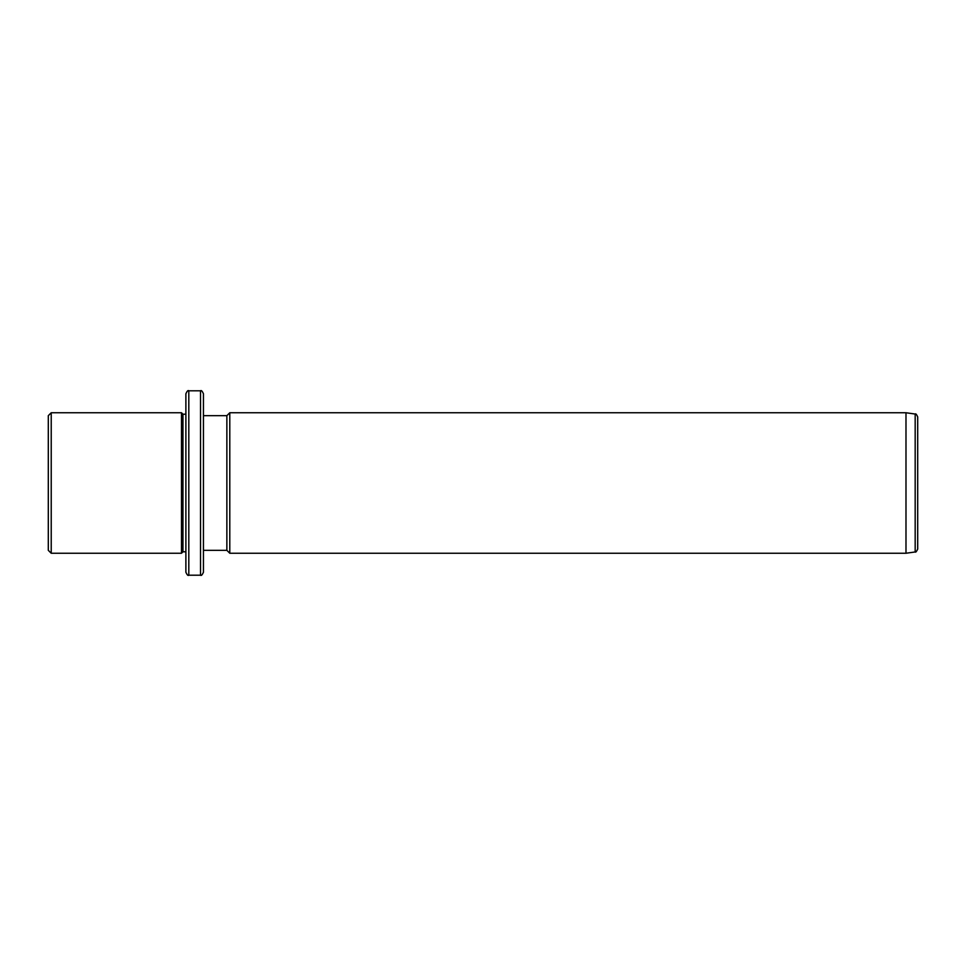<?xml version="1.0" encoding="UTF-8"?>
<svg xmlns="http://www.w3.org/2000/svg" width="966" height="966" viewBox="0 0 966 966"><rect width="100%" height="100%" fill="white"/><g stroke="black" fill="none" stroke-linecap="round" stroke-linejoin="round"><path stroke-width="1.45" d="M48.3 550.33L48.3 415.67L51.222 412.748L51.222 553.252L48.3 550.33M185.883 551.791L182.96 551.791L181.487 553.252L181.487 412.748L51.222 412.748M182.96 551.791L182.96 414.209L181.487 412.748M185.883 440.194L185.883 393.717C187.126 391.025 188.092 390.047 188.805 390.795L188.805 575.205C188.092 575.953 187.126 574.975 185.883 572.283L185.883 440.194M200.517 390.795L200.517 575.205C201.23 575.953 202.208 574.975 203.44 572.283L203.44 393.717C202.208 391.025 201.23 390.047 200.517 390.795L188.805 390.795M203.44 550.33L226.865 550.33L226.865 415.67L203.44 415.67M226.865 415.67L229.787 412.748L229.787 553.252L226.865 550.33M905.987 412.748L915.176 414.04L915.176 551.96L905.987 553.252L905.987 412.748L229.787 412.748M915.176 551.96C915.635 552.612 916.48 551.646 917.7 549.062L917.7 416.938C916.529 414.329 915.696 413.363 915.176 414.04M181.487 553.252L51.222 553.252M185.883 414.209L182.96 414.209M200.517 575.205L188.805 575.205M905.987 553.252L229.787 553.252"/></g></svg>
